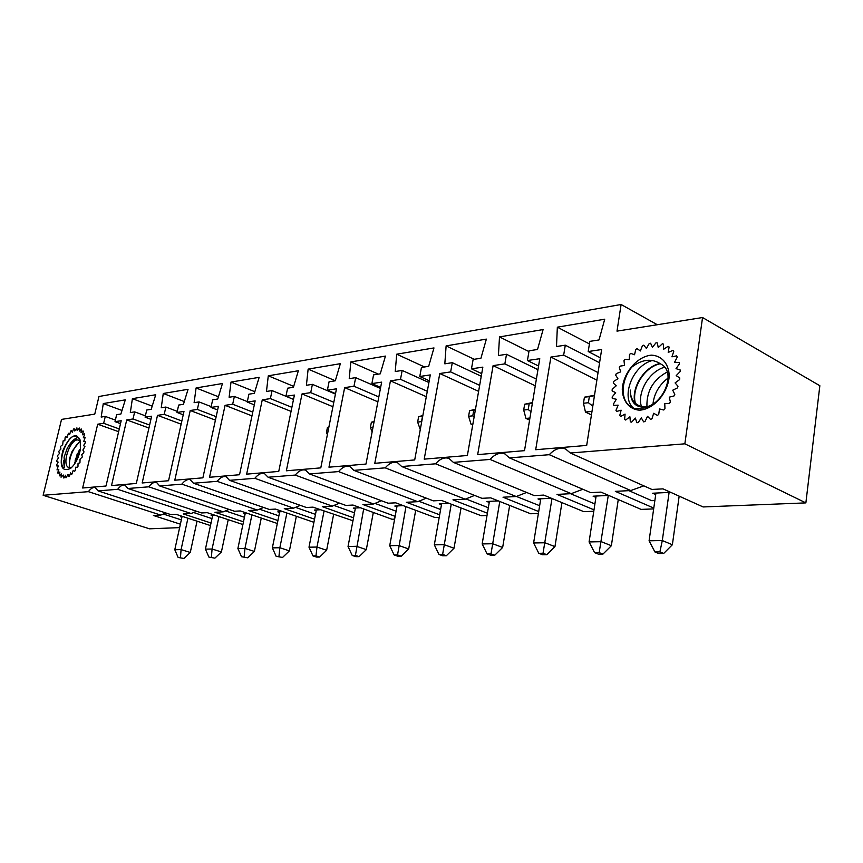 <?xml version="1.0" encoding="UTF-8"?>
<svg xmlns="http://www.w3.org/2000/svg" width="863" height="863" viewBox="0 0 863 863"><rect width="100%" height="100%" fill="white"/><g stroke="black" fill="none" stroke-linecap="round" stroke-linejoin="round"><path stroke-width="1.29" d="M653.658 508.9L641.123 509.397L600.972 492.104L590.724 492.644L509.418 457.886L549.289 454.693C554.564 449.008 559.979 447.088 565.502 448.933L570.346 452.999L651.878 489.45L663 488.868L703.118 506.948L805.869 502.892L684.855 443.819L570.346 452.999M549.289 454.693L630.777 490.551L615.33 491.36L653.776 508.091M630.777 490.551L643.841 485.847M628.879 490.648L651.716 500.68L654.866 500.54M670.691 492.331L652.676 493.226L655.718 494.585M550.907 357.055L535.696 449.72L586.689 445.416L601.64 349.537L588.21 351.532L589.817 341.37L599.019 339.946L604.726 319.202L557.347 327.174L556.495 346.538L565.287 345.178L563.668 355.168L550.907 357.055L596.872 380.108M600.357 357.811L588.21 351.532M589.407 343.916L557.347 327.174M599.58 362.784L565.287 345.178M598.048 372.589L563.668 355.168M593.787 511.263L583.798 511.662L543.722 495.092L534.251 495.589L453.388 462.385L490.076 459.44C494.877 454.132 499.774 452.266 504.747 453.841L509.418 457.886M490.076 459.44L571.252 493.658L556.991 494.402L594.003 509.85M571.252 493.658L582.838 489.267M570.54 493.69L593.345 503.302L595.017 503.226M608.663 495.416L593.108 496.193L595.912 497.39M493.107 365.621L477.671 454.618L524.51 450.659L539.774 358.706L527.433 360.529L529.062 350.788L537.53 349.472L543.097 329.569L499.504 336.904L498.404 355.534L506.505 354.283L504.855 363.873L493.107 365.621L535.276 385.815M538.555 366.009L527.433 360.529M528.933 351.565L499.504 336.904M537.951 369.677L506.505 354.283M536.387 379.116L504.855 363.873M538.393 513.453L530.626 513.765L490.723 497.865L481.942 498.318L401.694 466.527L435.567 463.809C439.957 458.836 444.413 457.023 448.911 458.382L453.388 462.385M435.567 463.809L516.236 496.527L503.021 497.217L538.706 511.554M516.236 496.527L526.603 492.449M516.398 496.452L539.655 505.707M551.392 498.264L537.983 498.933L540.572 500.001M439.785 373.517L424.208 459.138L467.379 455.491L482.849 367.142L471.468 368.825L473.129 359.45L480.928 358.242L486.365 339.116L446.117 345.89L444.823 363.83L452.309 362.676L450.637 371.91L439.785 373.517L478.609 391.349M481.716 373.647L471.468 368.825M474.197 359.288L446.117 345.89M481.252 376.257L452.309 362.676M479.666 385.351L450.637 371.91M487.012 515.481L481.176 515.718L441.522 500.432L433.355 500.853L353.852 470.367L385.211 467.854C389.256 463.151 393.334 461.403 397.422 462.59L401.694 466.527M385.211 467.854L465.233 499.192L452.956 499.839L487.401 513.215M465.233 499.192L474.596 495.405M498.361 500.907L486.818 501.479L489.235 502.428M465.837 498.911L488.329 507.735M390.443 380.831L374.79 463.312L414.704 459.936L430.303 374.92L419.785 376.484L421.457 367.455L428.674 366.333L433.97 347.929L396.71 354.197L395.243 371.511L402.169 370.443L400.497 379.342L390.443 380.831L426.311 396.7M429.235 380.756L419.785 376.484M424.542 366.98L396.71 354.197M428.911 382.503L402.169 370.443M427.304 391.284L400.497 379.342M439.213 517.379L435.06 517.541L395.729 502.827L388.113 503.215L309.439 473.927L338.566 471.586C342.309 467.153 346.052 465.459 349.785 466.495L353.852 470.367M338.566 471.586L417.8 501.673L406.376 502.266L439.666 514.812M417.8 501.673L426.333 498.156M449.105 503.356L439.224 503.841L441.457 504.704M418.792 501.22L440.605 509.504M344.65 387.616L328.965 467.185L365.988 464.057L381.651 382.136L371.888 383.582L373.571 374.876L380.259 373.83L385.437 356.095L350.831 361.921L349.235 378.641L355.664 377.649L353.981 386.236L344.65 387.616L377.886 401.824M380.648 387.401L371.888 383.582M378.382 374.121L350.831 361.921M380.443 388.436L355.664 377.649M378.825 396.926L353.981 386.236M394.628 519.138L391.964 519.246L352.989 505.049L345.869 505.427L268.102 477.239L295.222 475.071C298.706 470.853 302.158 469.213 305.578 470.13L309.439 473.927M295.222 475.071L373.603 503.981L362.935 504.531L395.146 516.333M373.603 503.981L381.414 500.723M403.237 505.632L394.812 506.052L396.904 506.829M374.909 503.377L396.095 511.209M302.028 393.927L286.354 470.788L320.788 467.875L336.473 388.825L327.39 390.173L329.073 381.759L335.297 380.799L340.356 363.679L308.134 369.105L306.408 385.276L312.406 384.348L310.723 392.643L302.028 393.927L332.924 406.721M335.524 393.604L327.39 390.173M335.308 380.756L308.134 369.105M335.437 394.057L312.406 384.348M333.808 402.266L310.723 392.643M352.956 520.777L313.01 507.142L306.343 507.487L229.526 480.335L254.844 478.307C258.091 474.294 261.295 472.708 264.456 473.528L268.102 477.239M254.844 478.307L332.298 506.139L322.32 506.657L353.528 517.8M332.298 506.139L339.515 503.118M360.421 507.768L353.291 508.113L355.243 508.825M333.895 505.416L354.477 512.827M262.266 399.828L246.645 474.143L278.749 471.425L294.402 395.06L285.944 396.311L287.616 388.188L293.431 387.282L298.361 370.745L268.285 375.804L266.462 391.457L272.061 390.594L270.389 398.62L262.266 399.828L291.058 411.403M293.517 399.418L285.944 396.311M293.7 386.387L268.285 375.804M285.944 396.279L272.061 390.594M291.888 407.325L270.389 398.62M313.916 522.32L275.534 509.094L269.278 509.429L193.463 483.226L217.142 481.327C220.194 477.509 223.172 475.966 226.084 476.7L229.526 480.335M217.142 481.327L293.625 508.156L284.272 508.641L314.531 519.192M293.625 508.156L300.324 505.362M320.367 509.753L314.38 510.055L316.214 510.702M295.459 507.336L315.48 514.38M225.081 405.33L209.536 477.271L239.536 474.736L255.146 400.874L247.228 402.05L248.9 394.186L254.337 393.345L259.159 377.336L231.014 382.072L229.116 397.25L234.358 396.441L232.686 404.208L225.081 405.33L251.974 415.869M254.305 404.866L247.228 402.05M254.822 391.716L231.014 382.072M247.325 401.597L234.358 396.441M252.773 412.115L232.686 404.208M277.314 523.485L240.335 510.939L234.456 511.241L159.655 485.945L181.866 484.165L257.347 510.044L248.544 510.508L277.918 520.529M257.347 510.044L263.582 507.455M282.816 511.619L277.843 511.867L279.558 512.46M259.364 509.148L278.868 515.858M181.866 484.165C184.725 480.508 187.498 479.008 190.194 479.677L193.463 483.226M190.238 410.497L174.79 480.206L202.891 477.832L218.415 406.322L211.004 407.422L212.665 399.796L217.756 399.008L222.471 383.517L196.084 387.951L194.11 402.665L199.029 401.91L197.368 409.44L190.238 410.497L215.416 420.119M217.616 409.99L211.004 407.422M218.436 396.775L196.084 387.951M211.176 406.624L199.029 401.91M216.171 416.656L197.368 409.44M242.902 524.542L207.217 512.665L201.672 512.956L127.907 488.49L148.77 486.818L223.226 511.835L214.941 512.266L243.474 521.802M223.226 511.835L229.062 509.418M247.53 513.377L243.463 513.582L245.081 514.132M225.416 510.864L244.423 517.261M148.77 486.818C151.467 483.312 154.067 481.867 156.57 482.46L159.655 485.945M157.508 415.34L142.179 482.967L168.555 480.734L183.981 411.424L177.023 412.449L178.673 405.06L183.452 404.316L188.058 389.299L163.269 393.474L161.241 407.757L165.869 407.045L164.218 414.348L157.508 415.34L181.144 424.165M183.226 414.801L177.023 412.449M184.294 401.575L163.269 393.474M177.271 411.371L165.869 407.045M181.856 420.971L164.218 414.348M210.475 525.567L175.987 514.294L170.755 514.575L98.037 490.885L117.67 489.31L191.09 513.507L183.28 513.917L211.025 523.021M191.09 513.507L196.581 511.263M214.315 515.028L211.068 515.189L212.589 515.696M193.431 512.482L211.964 518.609M117.67 489.31C120.216 485.955 122.654 484.542 124.995 485.082L127.907 488.49M126.721 419.903L111.521 485.556L136.322 483.453L151.629 416.214L145.092 417.185L146.732 410.011L151.219 409.31L155.728 394.747L132.395 398.663L130.324 412.546L134.671 411.878L133.042 418.976L126.721 419.903L148.943 428.026M150.917 419.342L145.092 417.185M152.201 406.139L132.395 398.663M145.394 415.847L134.671 411.878M149.623 425.06L133.042 418.976M657.293 324.725L621.101 304.499L98.954 396.495L94.768 414.121L61.532 419.407L43.15 495.286L88.393 491.662L160.755 515.092L153.387 515.481L180.378 524.175M43.15 495.286L149.547 528.814L179.623 527.627M160.755 515.092L165.933 513M88.393 491.662C90.798 488.426 93.096 487.066 95.286 487.552L98.037 490.885M684.855 443.819L702.547 317.541L819.85 385.729L805.869 502.892M621.101 304.499L617.002 331.133L702.547 317.541M82.643 487.994L106.009 486.02L121.187 420.723L115.016 421.64L116.645 414.672L120.885 414.013L125.297 399.86L103.29 403.56L101.176 417.066L105.286 416.43L103.657 423.323L97.702 424.208L82.643 487.994M118.641 431.705L97.702 424.208M120.518 423.636L115.016 421.64M121.985 410.464L103.29 403.56M115.383 420.098L105.286 416.43M119.277 428.943L103.657 423.323M182.988 516.581L180.475 516.71L181.92 517.185M163.226 514.014L181.327 519.893M183.938 558.469L178.123 557.444L183.938 558.469L190.281 552.449L197.044 521.176M182.039 516.635L174.79 549.72L181.079 549.602L190.281 552.449M187.929 518.199L181.079 549.602L180.486 557.422M178.123 557.444L174.79 549.72M57.001 469.925L58.231 465.944L56.57 465.88L56.559 465.017L58.166 462.072L56.731 461.338L56.829 460.389L58.608 457.822L57.454 456.462L57.659 455.47L59.536 453.388L58.706 451.446L60.928 448.943L60.453 446.495L62.708 444.661L63.096 440.917L64.822 440.702L65.124 437.552L65.653 436.775L67.185 437.228L68.414 433.269L69.698 434.38L70.723 431.025L71.295 430.551L72.265 432.266L73.592 429.019L74.164 428.728L74.79 430.993L76.904 427.875L77.152 430.605L79.418 428.048L79.277 431.122L81.187 428.911L81.057 432.546L83.031 430.896L83.333 431.403L82.427 434.801L84.369 433.787L84.574 434.467L83.323 437.821L85.157 437.487L83.711 441.468L85.351 441.834L85.318 442.762L83.56 445.599L84.941 446.656L82.88 450.055L83.948 451.748L83.689 452.784L81.705 454.628L82.406 456.905L80.065 459.127L79.935 462.838L78.048 463.366L77.961 466.495L77.443 467.347L75.739 467.174L75.254 470.518L74.682 471.241L73.226 470.378L71.78 474.37L70.626 472.838L69.418 476.225L68.846 476.592L68.037 474.477L65.998 477.832L65.577 475.222L63.873 478.08L63.333 475.038L61.057 477.207L61.424 473.96L59.504 475.837L59.892 472.018L57.983 473.291L57.745 472.676L58.824 469.31L57.001 469.925M71.543 467.573L69.18 467.692C60.658 465.804 70.583 436.948 78.641 440.173L80.593 441.759M77.336 453.463L74.466 464.165M72.158 451.187L69.633 458.253L69.213 467.66M62.816 450.68C69.579 435.718 75.394 432.212 80.248 440.152L80.388 449.364C78.706 457.822 75.415 464.175 70.539 468.436C61.78 472.201 59.202 466.279 62.816 450.68M80.291 440.389L76.883 436.009C68.662 432.59 57.055 459.947 63.312 467.886L64.628 467.325L64.099 457.207L67.077 448.706C70.022 443.183 73.226 440.141 76.688 439.569M79.439 449.763L75.124 460.27M80.022 441.036L72.557 450.659L69.601 458.997M78.781 437.271C75.405 437.908 72.168 440.615 69.062 445.394M63.635 460.497L64.25 467.487M80.486 448.782L74.898 463.528M76.958 444.423C71.133 452.417 68.673 460.206 69.569 467.789M663.679 553.453L659.893 551.91L654.931 551.975L658.717 553.507L663.679 553.453L672.374 544.736L679.17 496.16M584.424 397.207L583.464 403.269L588.383 402.708L589.343 396.624L584.424 397.207L594.51 395.232M591.996 411.36L585.47 412.061L591.446 414.92M655.934 493.064L649.084 540.799L662.299 540.551L672.374 544.736M669.116 492.406L662.299 540.551L659.893 551.91M585.47 412.061L583.464 403.269M594.445 395.686L589.343 396.624M588.383 402.708L592.816 406.149M654.931 551.975L649.084 540.799M602.957 554.089L599.17 552.611L594.585 552.665L598.372 554.143L602.957 554.089L611.371 545.718L618.264 499.558M524.661 404.229L523.69 410.044L528.21 409.537L529.192 403.69L524.661 404.229L532.493 402.546M529.925 418.016L525.966 418.447L529.591 420.098M596.117 496.042L589.084 541.932L601.295 541.694L611.371 545.718M608.286 495.438L599.17 552.611M525.966 418.447L523.69 410.044M532.406 403.097L529.192 403.69M528.21 409.537L530.982 411.673M594.585 552.665L589.084 541.932M546.808 554.682L543.032 553.259L538.792 553.302L542.568 554.726L546.808 554.682L554.963 546.613L561.932 502.622M469.569 410.691L468.587 416.3L472.773 415.826L473.755 410.205L469.569 410.691L475.47 409.278M472.87 424.143L471.101 424.326L472.719 425.038M540.767 498.792L533.614 542.967L544.909 542.762L554.963 546.613M551.996 498.512L543.032 553.259M471.101 424.326L468.587 416.3M475.362 409.914L473.755 410.205M472.773 415.826L474.143 416.883M538.792 553.302L533.614 542.967M494.758 555.222L491.004 553.852L487.066 553.895L490.82 555.265L494.758 555.222L502.654 547.455L509.666 505.405M417.638 422.072L421.511 421.629L422.503 416.225L418.631 416.678L417.638 422.072L420.281 429.58M489.418 501.349L482.169 543.938L492.654 543.744L502.654 547.455M499.785 501.468L491.004 553.852M422.859 415.502L418.631 416.678M487.066 553.895L482.169 543.938M446.354 555.729L442.622 554.413L438.965 554.456L442.687 555.772L446.354 555.729L454.014 548.232L461.047 507.962M374.046 421.91L371.392 422.223L370.389 427.433L373.043 427.131M441.64 503.722L434.326 544.844L444.089 544.661L454.014 548.232M451.23 504.175L442.622 554.413M372.136 431.921L370.389 427.433M374.121 421.5L371.392 422.223M438.965 554.456L434.326 544.844M401.241 556.204L397.541 554.931L394.121 554.963L397.811 556.236L401.241 556.204L408.684 548.954L415.707 510.303M328.857 427.217L327.455 427.39L326.451 432.406L327.854 432.255M397.066 505.945L389.72 545.675L398.835 545.513L408.684 548.954M405.966 506.657L397.541 554.931M327.39 434.618L326.451 432.406M328.9 427.012L327.455 427.39M394.121 554.963L389.72 545.675M359.084 556.646L355.416 555.405L352.212 555.448L355.88 556.678L359.084 556.646L366.311 549.634L373.323 512.46M286.796 432.158L285.804 437.023M355.405 508.016L348.037 546.462L356.559 546.301L366.311 549.634M363.668 508.943L355.416 555.405M352.212 555.448L348.037 546.462M319.601 557.056L315.977 555.858L312.978 555.901L316.602 557.088L319.601 557.056L326.635 550.27L333.614 514.456M316.354 509.957L308.997 547.196L316.98 547.045L326.635 550.27M324.057 511.058L316.98 547.045L315.977 555.858M312.978 555.901L308.997 547.196M282.557 557.444L276.149 556.322L282.557 557.444L289.396 550.864L296.343 516.311M279.698 511.781L272.352 547.886L279.849 547.746L289.396 550.864M286.883 513.032L279.849 547.746L278.965 556.29M276.149 556.322L272.352 547.886M247.713 557.811L241.521 556.721L247.713 557.811L254.391 551.425L261.273 518.048M245.221 513.496L237.886 548.534L244.952 548.404L254.391 551.425M251.931 514.866L244.952 548.404L244.175 556.689M241.521 556.721L237.886 548.534M214.898 558.145L208.9 557.088L214.898 558.145L221.403 551.953L228.231 519.666M212.719 515.103L205.426 549.148L212.082 549.019L221.403 551.953M218.997 516.592L212.082 549.019L211.403 557.067M208.9 557.088L205.426 549.148M625.017 359.299L623.981 360.594L624.553 365.416L620.152 366.128L619.3 367.573L620.734 371.867L616.311 373.603L615.675 375.146L617.93 378.749L613.625 381.435L613.248 383.01L616.214 385.783L612.223 389.321L612.104 390.874L615.675 392.708L612.147 396.969L612.288 398.426L616.322 399.256L613.41 404.067L613.82 405.383L618.156 405.157L615.966 410.335L616.624 411.468L621.112 410.173L619.753 415.535L620.637 416.419L625.071 414.111L624.607 419.429L625.686 420.033L629.904 416.786L630.357 421.856L631.587 422.147L635.405 418.091L636.786 422.687L638.124 422.654L641.36 417.929L643.625 421.867L645.006 421.511L647.541 416.311L650.594 419.418L651.975 418.738L653.669 413.28L657.412 415.405L658.717 414.434L659.494 408.954L663.766 410.001L664.952 408.782L664.769 403.506L669.386 403.42L670.389 401.996L669.246 397.163L674.025 395.955L674.801 394.38L672.73 390.195L677.466 387.908L677.994 386.268L675.082 382.913L679.559 379.644L679.807 378.005L676.193 375.632L680.227 371.522L680.184 369.957L676.02 368.652L679.44 363.906L679.116 362.471L674.575 362.287L677.25 357.099L676.646 355.869L671.932 356.807L673.744 351.392L672.913 350.41L668.21 352.417L669.116 347.023L668.07 346.333L663.582 349.31L663.539 344.154L662.342 343.776L658.253 347.584L657.282 342.881L655.977 342.816L652.439 347.293L650.605 343.226L649.246 343.496L646.387 348.447L643.766 345.168L642.417 345.739L640.346 350.971L637.056 348.598L635.761 349.45L634.542 354.747L630.724 353.377L629.537 354.477L629.203 359.623L625.017 359.299M630.27 390.054C630.346 397.509 633.075 402.611 638.48 405.362C657.131 415.33 679.925 373.528 660.864 364.067C651.845 358.113 642.104 359.159 631.662 367.207C626.43 373.97 623.604 381.284 623.162 389.159C622.957 398.501 626.301 404.866 633.183 408.253L645.028 409.105L647.293 406.948C636.009 408.436 630.335 402.805 630.27 390.054M622.266 389.137C622.547 401.036 629.235 409.386 639.44 410.184C653.679 409.537 668.329 392.816 669.246 375.837C668.782 363.636 661.641 355.534 651.36 355.157C637.164 356.408 623.334 372.708 622.266 389.137M635.492 403.453C631.08 389.332 643.798 367.53 659.634 363.862M634.305 408.728C620.098 398.986 631.964 365.286 652.719 360.421M635.071 403.064C630.68 388.652 644.057 366.538 660.119 363.474M641.338 406.268C637.11 392.482 649.084 371.414 664.532 367.239M646.926 406.257C646.538 390.464 653.809 378.771 668.749 371.176M652.957 404.057C654.143 393.56 659.17 384.898 668.038 378.08M662.061 395.88L665.502 389.925M566.15 449.224L565.502 448.933M505.308 454.078L504.747 453.841"/></g></svg>
